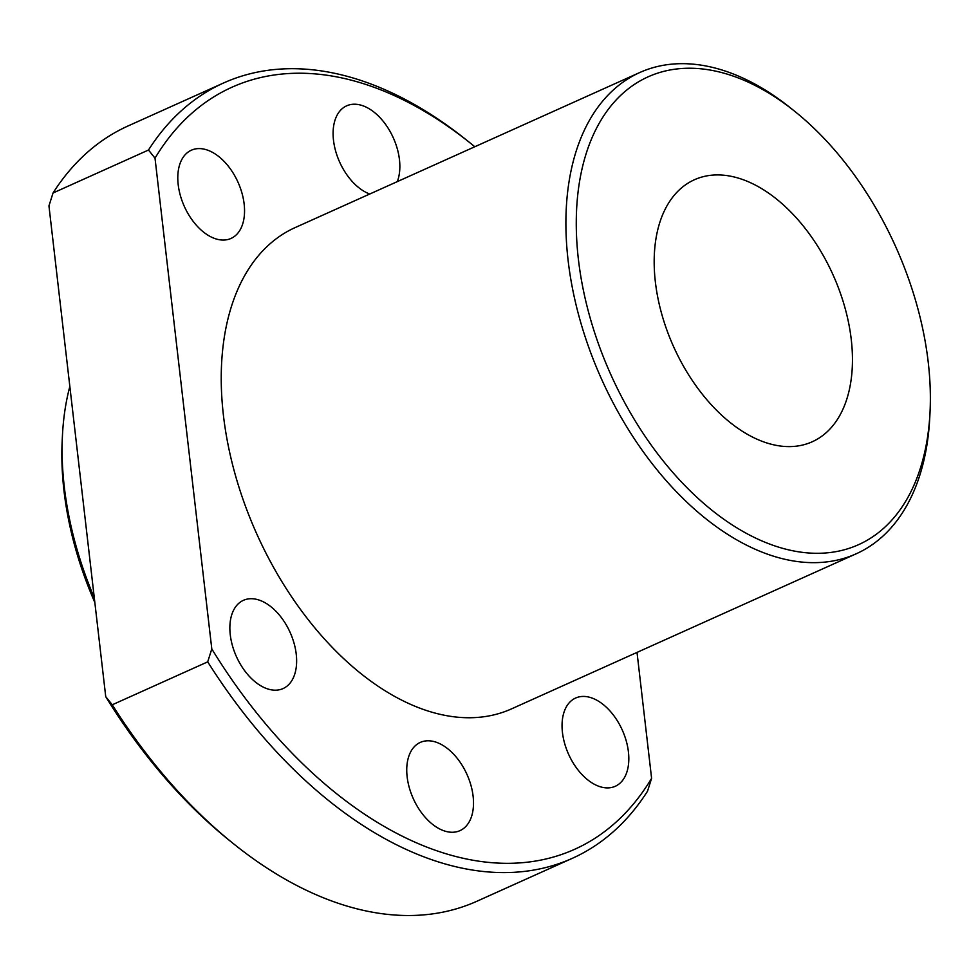 <?xml version="1.0" encoding="UTF-8"?>
<svg xmlns="http://www.w3.org/2000/svg" width="979" height="979" viewBox="0 0 979 979"><rect width="100%" height="100%" fill="white"/><g stroke="black" fill="none" stroke-linecap="round" stroke-linejoin="round"><path stroke-width="1.47" d="M651.598 778.317L647.511 791.228A425.082 258.725 -114.2 0 1 572.421 858.277A425.082 258.725 -114.2 0 1 207.707 661.853L112.255 704.794A425.082 258.725 65.8 0 0 233.467 843.714L229.355 840.398A417.752 254.259 -114.2 0 1 105.732 696.656L48.95 205.896L53.037 192.985A425.082 258.725 65.8 0 1 128.127 125.924L223.579 82.982A425.082 258.725 -114.2 0 1 467.081 140.499L471.193 143.803A417.752 254.259 65.8 0 0 155.012 158.17L211.794 648.942A417.752 254.259 65.8 0 0 651.598 778.317L637.023 652.406M223.579 82.982A425.082 258.725 -114.2 0 0 148.49 150.032L53.037 192.985M233.467 843.714A425.082 258.725 65.8 0 0 476.957 901.231L572.421 858.277M562.448 732.463A48.375 29.443 -114.2 0 1 575.591 698.051A48.375 29.443 -114.2 0 1 628.42 751.86A48.375 29.443 -114.2 0 1 615.289 786.272A48.375 29.443 -114.2 0 1 562.448 732.463M407.142 776.824A48.375 29.443 -114.2 0 1 420.285 742.412A48.375 29.443 -114.2 0 1 473.114 796.233A48.375 29.443 -114.2 0 1 459.983 830.633A48.375 29.443 -114.2 0 1 407.142 776.824M230.261 634.735A48.375 29.443 -114.2 0 1 243.404 600.335A48.375 29.443 -114.2 0 1 296.233 654.143A48.375 29.443 -114.2 0 1 283.102 688.555A48.375 29.443 -114.2 0 1 230.261 634.735M397.29 181.629A48.375 29.443 65.8 0 0 399.456 159.663A48.375 29.443 65.8 0 0 346.627 105.842A48.375 29.443 65.8 0 0 333.496 140.254A48.375 29.443 65.8 0 0 369.744 194.026M178.19 184.615A48.375 29.443 65.8 0 0 231.02 238.435A48.375 29.443 65.8 0 0 244.15 204.024A48.375 29.443 65.8 0 0 191.321 150.215A48.375 29.443 65.8 0 0 178.19 184.615M639.752 72.532L295.046 227.63A263.84 160.58 65.8 0 0 256.865 534.13A263.84 160.58 65.8 0 0 511.564 708.857L856.27 553.759A263.84 160.58 -114.2 0 1 568.089 260.218A263.84 160.58 -114.2 0 1 639.752 72.532A263.84 160.58 -114.2 0 1 790.885 108.241L794.997 111.545A256.51 156.126 65.8 0 0 578.393 259.313A256.51 156.126 65.8 0 0 761.772 540.873A256.51 156.126 65.8 0 0 930.05 411.706A256.51 156.126 65.8 0 0 794.997 111.545M474.815 146.752A417.752 254.259 65.8 0 0 471.193 143.803M211.794 648.942L207.707 661.853M148.49 150.032L155.012 158.17M112.255 704.794L105.732 696.656M851.265 339.578A143.644 87.425 65.8 0 0 694.368 179.769A143.644 87.425 65.8 0 0 673.576 346.639A143.644 87.425 65.8 0 0 812.252 441.762A143.644 87.425 65.8 0 0 851.265 339.578M94.828 602.452A256.51 156.126 -114.2 0 1 62.166 441.272L62.423 435.998A263.84 160.58 65.8 0 0 94.29 597.79M69.839 386.46A263.84 160.58 65.8 0 0 62.423 435.998M930.05 411.706L929.793 416.968A263.84 160.58 -114.2 0 1 856.27 553.759"/></g></svg>

